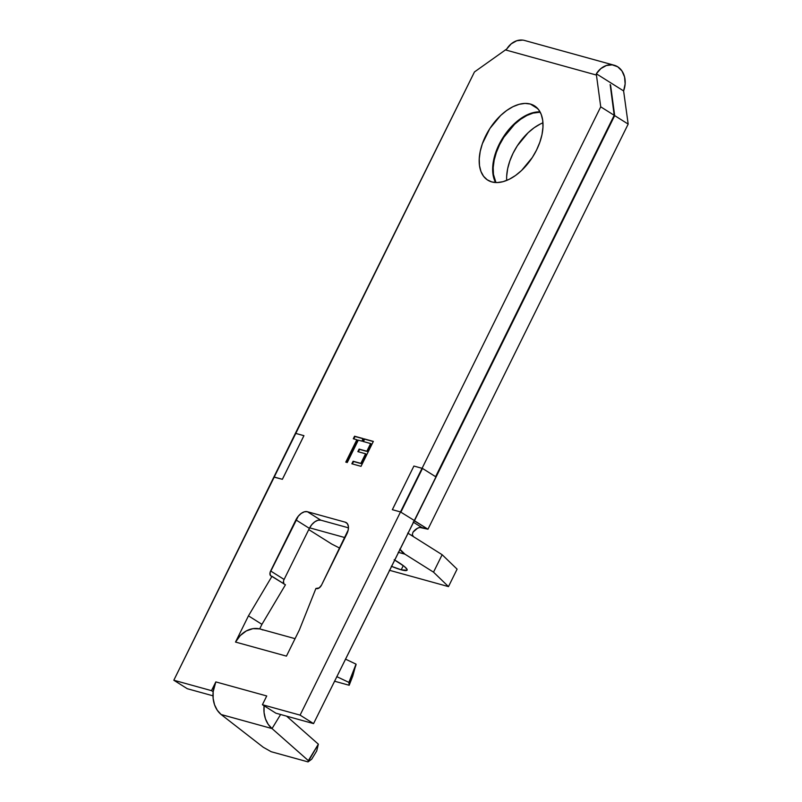 <?xml version="1.0" encoding="UTF-8"?>
<svg xmlns="http://www.w3.org/2000/svg" width="802" height="802" viewBox="0 0 802 802"><rect width="100%" height="100%" fill="white"/><g stroke="black" fill="none" stroke-linecap="round" stroke-linejoin="round"><path stroke-width="1.2" d="M394.464 559.906A28.09 3.95 26.3 0 1 407.115 570.122A28.09 3.95 26.3 0 1 401.221 569.801L403.286 565.621L401.221 569.801A28.09 3.95 26.3 0 1 391.316 566.272L401.221 569.801L407.015 570.262L407.095 569.44L404.368 566.473L394.163 559.726M495.947 182.555A43.889 25.684 122.2 0 1 503.315 138.094A43.889 25.684 122.2 0 1 540.217 112.2L533.099 113.092L526.924 115.468L520.668 119.247L514.583 124.28L503.846 137.272L499.596 144.731L496.338 152.47L494.172 160.179L493.19 167.558L493.441 174.335L495.947 182.555M542.954 122.816A43.889 25.684 -57.8 0 0 506.704 180.43M610.172 84.531L614.202 115.308L610.162 84.531M491.857 181.944A43.889 25.684 122.2 0 1 487.736 180.139A43.889 25.684 122.2 0 1 487.415 132.591A43.889 25.684 122.2 0 1 530.353 104.039L537.891 108.771L530.353 104.039L534.954 106.155L538.633 109.694L541.26 114.506L542.723 120.42L542.964 127.197L541.992 134.586L539.826 142.285L536.558 150.024L532.317 157.493L521.581 170.475L515.496 175.508L509.24 179.287L503.065 181.673L497.19 182.565L491.857 181.944L487.255 179.818L483.576 176.29L480.949 171.468L479.486 165.563L479.245 158.786L480.218 151.398L482.383 143.688L489.892 128.49L500.628 115.498L506.714 110.475L512.969 106.696L519.145 104.31L525.019 103.408L530.353 104.039A43.889 25.684 122.2 0 1 534.473 105.844A43.889 25.684 122.2 0 1 534.794 153.382A43.889 25.684 122.2 0 1 491.857 181.944M538.493 111.889L540.057 111.909A43.889 25.684 -57.8 0 0 502.834 137.784A43.889 25.684 -57.8 0 0 495.616 182.545L492.959 174.034L492.709 167.257L493.691 159.869L495.847 152.169L499.115 144.43L508.418 130.064L514.102 123.979L520.187 118.947L526.443 115.167M596.437 75.057L596.337 73.774A20.01 15.98 -74.6 0 1 614.222 65.243A20.01 15.98 -74.6 0 1 617.67 66.766A20.01 15.98 -74.6 0 1 623.605 90.927L628.177 124.099L614.683 115.618L610.563 85.082L614.683 115.618L414.464 520.729L413.902 520.568L427.957 529.22L628.177 124.099L623.605 90.927L596.337 73.774L623.605 90.927L625.139 83.899L624.568 76.942L621.971 70.977L617.67 66.766L612.237 64.862L606.372 65.503L600.838 68.601L596.337 73.774L596.437 75.057L505.35 49.884L596.437 75.057L600.728 106.836L422.073 468.318L600.728 106.836L596.437 75.057M522.633 40.1L516.769 40.742L511.225 43.849L506.734 49.012L474.463 71.949L295.397 433.321L303.948 435.687L282.384 479.305L274.244 477.06L173.823 680.236L211.497 690.652L215.828 681.9L266.735 695.966L262.414 704.717L300.088 715.123L400.509 511.947L392.368 509.701L400.509 511.947L300.088 715.123L313.562 723.604L435.947 476.909L422.484 468.428L435.947 476.909L414.383 520.538L400.509 511.947L414.383 520.538L313.562 723.604L275.888 713.189L313.562 723.604L300.088 715.123L262.414 704.717L264.089 705.77L262.414 704.717L266.735 695.966L215.828 681.9A26.687 21.313 105.4 0 0 213.172 691.705A26.687 21.313 105.4 0 0 221.121 714.512L272.038 728.577A26.687 21.313 -74.6 0 1 264.089 705.77L275.888 713.189L264.089 705.77L264.058 712.487L265.442 718.803L268.169 724.286L272.038 728.577L308.339 760.617L308.028 761.9L271.176 751.715L263.287 747.274L221.121 714.512L272.038 728.577L280.61 714.502L272.038 728.577L308.339 760.617L318.354 744.176L286.605 716.156L318.354 744.176L308.028 761.9L311.677 759.233L316.69 751.013L318.354 744.176L316.69 751.013L311.677 759.233L308.028 761.9L271.176 751.715L263.287 747.274L221.121 714.512L217.252 710.211L214.535 704.737L213.142 698.422L213.172 691.705L215.828 681.9L211.497 690.652L213.172 691.705L211.497 690.652L173.823 680.236L187.297 688.717L212.981 695.815L187.297 688.717L173.823 680.236L295.397 433.321L274.184 477.17L282.384 479.305L274.214 477.04L295.778 433.411L303.928 435.666L282.384 479.305L303.948 435.687L282.364 479.295L274.214 477.04L474.463 71.949L506.734 49.012A20.01 15.98 105.4 0 1 524.618 40.481L614.222 65.243M309.372 528.358L311.757 524.678L314.765 521.831L317.943 520.247L320.82 520.177L348.469 527.826L320.82 520.177L307.346 511.706L345.231 522.172L347.346 523.626L348.389 526.373L348.208 529.992L321.562 585.049L319.196 587.906L315.918 588.457L299.377 629.931L286.434 656.126L235.517 642.061L248.46 615.856L271.968 576.307L285.442 584.788L261.933 624.337L285.442 584.788L270.414 575.505L270.033 572.718L298.284 516.197L301.291 513.35L304.479 511.776L307.346 511.706L345.231 522.172A11.238 6.576 122.2 0 1 346.284 522.633A11.238 6.576 122.2 0 1 346.815 533.942L321.562 585.049A4.912 2.877 122.2 0 1 316.549 588.628L315.918 588.457L299.377 629.931L286.434 656.126L235.517 642.061L240.269 635.565L246.284 630.953L252.971 628.648L259.678 628.898L261.933 624.337L248.46 615.856L271.968 576.307L271.337 576.137A4.912 2.877 122.2 0 1 270.875 575.936A4.912 2.877 122.2 0 1 270.645 570.984L295.898 519.876A11.238 6.576 122.2 0 1 307.346 511.706L320.82 520.177A11.238 6.576 -57.8 0 0 309.372 528.358L295.898 519.876L309.372 528.358L284.108 579.455L309.372 528.358M435.596 476.689L614.202 115.308L600.728 106.836L614.202 115.308L435.596 476.689M283.878 583.976L283.507 581.189M373.351 441.401L361.03 466.333L351.847 463.787L353.111 461.23L360.84 463.366L365.572 453.782L357.842 451.646L359.106 449.09L366.835 451.225L370.624 443.556L362.905 441.421L364.168 438.864L373.351 441.401L361.03 466.333L351.847 463.787L353.111 461.23L360.84 463.366L365.572 453.782L357.842 451.646L359.106 449.09L366.835 451.225L370.624 443.556L362.905 441.421L364.168 438.864L373.351 441.401M361.852 441.13L358.304 440.148L347.246 462.523L345.782 462.112L356.84 439.747L353.291 438.764L354.554 436.208L363.116 438.574L361.852 441.13L358.304 440.148L347.246 462.523L345.782 462.112L356.84 439.747L353.291 438.764L354.554 436.208L363.116 438.574L361.852 441.13M347.156 523.385L345.231 522.172L347.156 523.385M284.108 579.455L270.645 570.984L284.108 579.455A4.912 2.877 -57.8 0 0 283.697 583.696M295.066 638.663L260.309 629.059A26.687 21.313 105.4 0 0 259.678 628.898A26.687 21.313 105.4 0 0 235.517 642.061L248.46 615.856L261.933 624.337L259.678 628.898A26.687 21.313 -74.6 0 1 262.886 630.001M422.073 468.318L400.92 512.057L422.484 468.428L400.509 511.947L392.368 509.701L413.902 466.052L422.073 468.318L400.509 511.947L422.052 468.308L400.489 511.937L392.338 509.681L413.902 466.052L422.052 468.308M404.9 554.152A23.168 18.506 -74.6 0 1 399.807 549.099L404.9 554.152L433.521 572.157L448.478 586.603L389.351 570.262L448.478 586.603L457.1 569.149L442.143 554.713L413.531 536.708L412.298 534.693L413.01 532.167L417.471 528.267L419.777 527.455L427.957 529.22L628.177 124.099L614.683 115.618L414.464 520.729L427.957 529.22L421.852 527.526A10.536 6.165 -57.8 0 0 413.01 532.167L412.298 534.693L413.531 536.708L442.143 554.713L433.521 572.157L404.9 554.152L398.223 552.307L404.9 554.152M309.642 527.836L345.01 537.611L309.642 527.836M339.777 548.177L331.687 544.027L308.76 529.601L331.687 544.027L339.777 548.177M506.684 176.049L507.666 168.671L509.831 160.961L513.09 153.222L517.34 145.763L528.077 132.771L534.162 127.739L540.418 123.959M407.737 533.059L413.531 536.708L407.737 533.059M413.17 522.072L421.852 527.526L413.17 522.072M433.521 572.157L442.143 554.713L457.1 569.149L448.478 586.603L433.521 572.157M336.78 676.637L348.89 682.392L349.181 685.259L334.514 681.209L349.181 685.259L352.75 676.136L356.028 664.136L345.441 659.104L356.028 664.136L348.89 682.392L336.78 676.637M373.281 441.541L364.619 439.145L363.426 441.561L364.619 439.145L364.168 438.864L373.281 441.541M371.085 443.837L367.296 451.516L359.567 449.381L358.374 451.787L359.567 449.381L359.106 449.09L367.296 451.516L366.835 451.225L367.296 451.516L371.085 443.837L370.624 443.556L371.085 443.837M366.033 454.072L361.291 463.656L353.562 461.521L352.369 463.937L353.562 461.521L353.111 461.23L361.291 463.656L360.84 463.366L361.291 463.656L366.033 454.072L365.572 453.782L366.033 454.072M363.045 438.714L355.015 436.499L353.822 438.905L355.015 436.499L354.554 436.208L363.045 438.714M357.301 440.027L346.314 462.263L357.301 440.027L356.84 439.747L357.301 440.027M356.078 664.678L349.181 685.259L348.89 682.392L356.078 664.678"/></g></svg>
